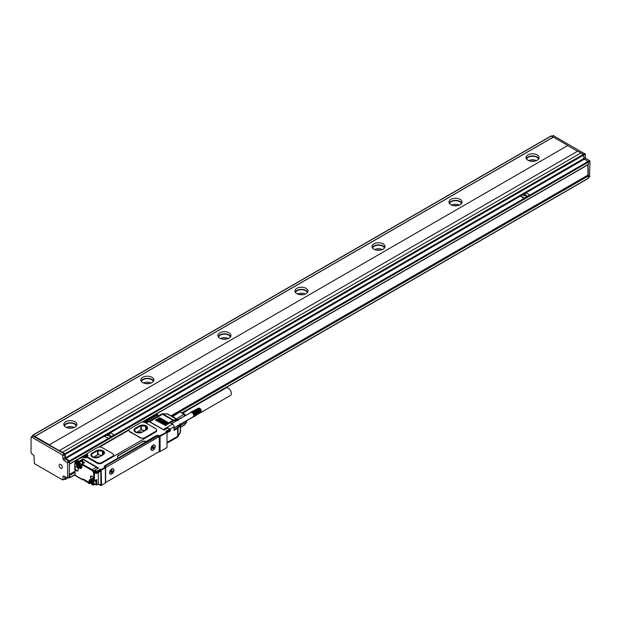 <?xml version="1.0" encoding="UTF-8"?>
<svg xmlns="http://www.w3.org/2000/svg" width="621" height="621" viewBox="0 0 621 621"><rect width="100%" height="100%" fill="white"/><g stroke="black" fill="none" stroke-linecap="round" stroke-linejoin="round"><path stroke-width="0.93" d="M81.739 457.165L82.896 457.382A2.942 1.7 0 0 0 87.398 457.141M85.706 455.628L85.737 455.209M82.508 457.165L76.888 459.967L76.499 461.698L77.462 462.249A3.051 1.762 -120 0 1 77.866 461.419L78.813 461.077L76.616 459.936L81.856 456.909A0.543 0.543 0 0 1 82.399 456.909L82.896 457.382M104.483 466.557A1.087 0.629 120 0 1 104.848 466.231L104.972 465.766L104.064 466.231L105.391 467.077L101.153 469.523L100.462 469.127L100.618 471.168A0.761 0.442 -120 0 1 100.082 471.486M104.77 465.758L145.989 441.865A2.725 1.576 0 0 0 142.139 441.865L118.254 455.651A2.725 1.576 0 0 0 117.47 456.629M118.254 455.651L118.254 455.379A2.725 1.576 0 0 0 117.454 456.497A2.725 1.576 0 0 0 118.254 457.607M118.254 455.379L142.139 441.865M156.391 436.478L156.771 435.368L145.989 441.593A2.725 1.576 0 0 0 142.139 441.593M156.771 435.368L157.618 435.236L157.618 436.198M158.836 451.684L159.318 451.956L167.018 447.508L167.018 431.944L159.318 435.95L157.618 435.236M81.623 456.955L86.893 453.912A1.087 0.629 0 0 0 87.212 454.362L87.056 454.269A2.942 1.7 0 0 1 87.918 455.472A2.942 1.7 0 0 1 87.538 456.303A1.087 0.629 0 0 0 87.398 456.614A1.087 0.629 0 0 0 87.716 457.056L97.148 462.498A3.268 1.886 0 0 0 101.766 462.498L112.556 456.272A3.268 1.886 0 0 0 113.511 454.937A3.268 1.886 0 0 0 112.556 453.602L102.077 447.555A3.268 1.886 0 0 0 97.458 447.555L87.212 453.47A1.087 0.629 0 0 0 86.893 453.912L86.893 454.626A1.087 0.629 0 0 0 87.056 454.96M99.639 447.004L128.857 430.136M112.556 456.272L112.556 456.986L155.692 432.076A3.268 1.886 0 0 0 156.655 430.741L156.655 430.027A3.268 1.886 0 0 0 155.692 428.7L145.221 422.645A3.268 1.886 0 0 0 140.594 422.645L129.812 428.878A3.268 1.886 0 0 0 128.85 430.206A3.268 1.886 0 0 0 129.812 431.541L140.292 437.595A3.268 1.886 0 0 0 144.91 437.595L144.91 438.302L140.292 438.022L140.292 437.595M113.472 455.232L112.556 456.986L101.766 463.212A3.268 1.886 0 0 1 97.148 463.212L97.148 462.498M87.538 457.017A1.087 0.629 0 0 0 87.398 457.32A1.087 0.629 0 0 0 87.716 457.77L97.148 463.212M86.342 455.993L86.513 456.093A2.181 1.258 180 0 1 87.157 456.986A2.181 1.258 180 0 1 87.15 457.079M148.008 421.946A2.181 1.258 0 0 0 148.015 421.845A2.181 1.258 0 0 0 147.379 420.96L147.2 420.859M83.92 457.506A1.389 0.8 0 0 0 84.767 457.778M85.186 457.778A1.389 0.8 0 0 0 86.032 457.506M144.778 422.373A1.389 0.8 0 0 0 145.624 422.637M146.044 422.637A1.389 0.8 0 0 0 146.89 422.373M105.919 465.618L155.762 437.184M157.082 435.546L156.694 436.299L158.471 437.06L106.393 467.124A1.087 0.629 120 0 0 105.624 468.459L105.624 481.624A1.087 0.629 120 0 0 105.849 482.121A1.087 0.629 120 0 0 106.393 482.067L158.471 452.003A1.087 0.629 120 0 0 159.24 450.667L159.24 437.502A1.087 0.629 120 0 0 159.015 437.005A1.087 0.629 120 0 0 158.471 437.06M157.618 436.268A1.087 0.629 120 0 0 157.47 436.113A1.087 0.629 120 0 0 156.927 436.167M166.863 431.851L165.939 431.323L167.018 432.387L160.086 436.392L159.318 435.95L159.318 451.956M169.789 431.052L170.34 429.538A0.543 0.543 0 0 0 170.069 429.072L170.177 429.763L166.87 431.673L165.939 431.323L169.789 429.095L167.864 427.985L164.348 430.019M168.811 428.529L167.717 428.071M164.053 430.081L149.102 421.597M87.056 454.269L87.056 454.983L86.016 454.51L85.9 455.209L86.893 454.192M128.85 430.206L129.812 431.975A87.483 50.511 60 0 1 140.292 438.022M155.692 432.076L155.692 431.362A3.268 1.886 0 0 0 156.655 430.027M155.692 431.362L144.91 437.595M87.848 455.83A2.942 1.7 0 0 0 87.056 454.983L86.668 455.651L85.9 455.209L85.9 455.698M78.968 461.434L82.298 459.509A0.761 0.442 -60 0 1 82.329 459.4L78.968 461.341L82.624 459.486L82.663 458.849L98.537 468.017L94.376 470.594L94.679 470.237L96.604 471.347L100.462 469.127L100.765 470.19L101.153 469.523L101.541 485.319L98.304 483.891M97.877 468.288L98.537 468.017M95.65 472.752L95.261 472.527A3.051 1.762 -120 0 0 94.858 471.23L96.224 472.014L96.604 471.347L96.992 472.014L96.224 472.014L96.224 473.086L95.207 472.216M100.881 485.568L105.391 483.091L105.391 467.97L100.765 470.19L100.881 485.568L98.227 484.031M105.391 467.97L105.391 467.077L105.391 467.97M79.969 461.318L78.223 462.327A2.507 1.444 -120 0 1 78.712 461.527A2.507 1.444 -120 0 1 78.82 461.481L78.502 461.434M78.836 462.001L79.55 461.861L79.17 462.404L78.836 462.001M76.422 463.39L77.004 463.056L75.149 462.117L75.04 462.808L76.236 463.499L77.835 462.575M97.652 468.397L97.699 468.42A3.268 1.886 -120 0 0 97.652 468.397A3.268 1.886 -120 0 0 96.379 467.217L83.664 459.874A2.616 1.506 -120 0 0 82.539 459.664A2.616 1.506 -120 0 0 82.36 459.742L80.435 460.86A2.616 1.506 60 0 1 81.739 460.984L83.664 459.874M105.081 466.099L156.694 436.299M163.711 429.848A2.181 1.258 -120 0 0 163.245 429.499L149.684 421.667A2.181 1.258 -120 0 0 149.219 421.48M103.078 454.805A4.906 2.833 0 0 0 104.514 452.802A4.906 2.833 0 0 0 101.487 450.186A4.906 2.833 0 0 0 96.146 450.799L92.296 453.027A4.906 2.833 0 0 0 90.86 455.03A4.906 2.833 0 0 0 93.887 457.638A4.906 2.833 0 0 0 99.228 457.025L103.078 454.805M146.222 429.895A4.906 2.833 0 0 0 147.658 427.892A4.906 2.833 0 0 0 144.631 425.284A4.906 2.833 0 0 0 139.283 425.897L135.432 428.117A4.906 2.833 0 0 0 133.996 430.12A4.906 2.833 0 0 0 137.024 432.736A4.906 2.833 0 0 0 142.364 432.123L146.222 429.895M94.384 470.462L95.106 472.387A0.543 0.543 0 0 0 95.378 472.783L96.992 473.086L96.992 472.014L100.307 470.105L100.307 471.168L96.333 473.334A0.543 0.543 0 0 0 96.884 473.334L100.618 471.168M147.604 421.9L147.852 421.372M77.873 468.389A2.453 1.413 -120 0 0 76.499 466.813A2.453 1.413 -120 0 0 74.768 467.815A2.453 1.413 -120 0 0 75.125 469.243A2.453 1.413 -120 0 0 77.058 471.028A2.453 1.413 -120 0 0 78.238 469.818A2.453 1.413 -120 0 0 77.873 468.389M91.986 479.311A1.91 1.102 -120 0 0 93.336 478.535A1.91 1.102 -120 0 0 91.986 476.198L91.792 476.09A1.91 1.102 -120 0 0 90.449 476.866A1.91 1.102 -120 0 0 91.792 479.202L92.141 479.047A1.692 0.978 -120 0 0 93.003 479.117A1.692 0.978 -120 0 0 93.329 478.442M95.052 484.155L96.651 484.939L98.304 483.806L98.304 472.511M154.971 447.749A3.051 1.762 120 0 0 153.076 445.156A3.051 1.762 120 0 0 151.182 447.539A3.051 1.762 120 0 0 150.919 448.89A3.051 1.762 120 0 0 152.541 450.365A3.051 1.762 120 0 0 154.971 447.749M113.674 471.587A3.051 1.762 120 0 0 111.788 468.995A3.051 1.762 120 0 0 109.894 471.386A3.051 1.762 120 0 0 109.63 472.728A3.051 1.762 120 0 0 111.252 474.203A3.051 1.762 120 0 0 113.674 471.587M167.018 442.439L177.629 436.315A2.181 1.258 60 0 1 177.629 436.431A2.181 1.258 60 0 1 177.179 437.308A2.181 2.181 0 0 0 177.979 436.516L178.041 435.989A2.181 1.506 174 0 1 177.629 436.408M177.979 436.516L180.199 432.666A2.181 1.141 -150 0 0 180.261 432.138L178.041 435.989A2.181 1.258 -0 0 1 177.629 436.315L177.629 428.304L174.027 430.384L174.027 426.829A2.181 1.258 60 0 0 172.491 424.159L169.409 422.381L173.011 420.301L173.391 420.968L170.177 422.823M155.692 420.246L165.706 425.587L165.706 425.137L156.469 419.804L155.692 420.246L155.692 419.804M165.496 425.657L165.706 425.137L165.706 425.587M156.849 419.579L166.863 424.919L166.863 424.469L157.618 419.136L156.849 419.579L156.849 419.136M166.653 424.989L166.863 424.469L166.863 424.919M158.006 418.911L168.019 424.252L168.019 423.801L158.774 418.469L158.006 418.911L158.006 418.469M167.81 424.322L168.019 423.801L168.019 424.252M159.162 418.243L169.176 423.584L169.176 423.134L159.931 417.801L159.162 418.243L159.162 417.801M168.966 423.654L169.176 423.134L169.176 423.584M104.507 452.934A4.906 2.833 0 0 0 101.378 450.427A4.906 2.833 0 0 0 96.146 451.071L96.146 450.799M96.146 451.071L92.296 453.291A4.906 2.833 0 0 0 90.86 455.162M147.651 428.032A4.906 2.833 0 0 0 144.522 425.525A4.906 2.833 0 0 0 139.283 426.161L139.283 425.897M139.283 426.161L135.432 428.389A4.906 2.833 0 0 0 134.004 430.252M78.704 462.544L77.004 463.32A3.268 1.886 -120 0 0 79.317 467.326L79.201 468.149A3.811 2.205 -120 0 0 81.894 466.588L82.282 463.965L84.588 462.629L81.739 460.984L81.359 461.62M76.577 466.86A2.236 1.289 -120 0 0 75.568 466.775A2.236 1.289 -120 0 0 75.405 469.111A2.236 1.289 -120 0 0 77.796 470.64A2.236 1.289 -120 0 0 78.23 469.724M91.792 476.09L91.947 476.175A1.692 0.978 -120 0 0 91.124 476.082A1.692 0.978 -120 0 0 90.837 477.425A1.692 0.978 -120 0 0 91.947 478.931L93.321 478.317M154.412 445.148A2.833 1.638 120 0 0 154.342 445.102A2.833 1.638 120 0 0 152.999 445.203M150.919 448.797A2.833 1.638 120 0 0 151.508 450.008A2.833 1.638 120 0 0 151.586 450.046M113.123 468.987A2.833 1.638 120 0 0 113.045 468.94A2.833 1.638 120 0 0 111.702 469.041M109.63 472.635A2.833 1.638 120 0 0 110.212 473.846A2.833 1.638 120 0 0 110.29 473.885M172.25 416.629L168.066 414.145A2.181 1.258 120 0 0 167.46 414.06L162.531 413.85A2.181 2.181 0 0 0 161.444 414.145A2.181 1.258 60 0 1 162.531 414.254L173.011 420.301A2.181 1.258 120 0 1 173.5 420.114A0.543 0.396 79.1 0 1 173.764 420.828A1.638 0.947 120 0 0 173.391 420.968M103.73 454.339L98.421 457.405M96.837 457.786L92.498 456.955L91.31 454.347L97.59 450.59L102.488 451.188L102.488 455.053M102.876 454.836L102.488 451.188M102.876 451.413L104.064 453.99M139.981 432.884L135.642 432.045L134.485 429.507L140.851 425.703L145.632 426.278L145.632 430.058M146.013 429.841L145.632 426.278M146.013 426.503L147.014 429.258L141.192 432.62M83.587 463.212L84.588 462.629M82.942 463.398A2.453 1.413 -120 0 0 81.871 461.954A2.453 1.413 -120 0 0 80.893 461.473A2.453 1.413 -120 0 0 80.676 461.465A2.453 1.413 -120 0 0 80.28 461.574A2.453 1.413 -120 0 0 80.256 461.597A2.073 1.195 -120 0 1 80.893 461.473M85.667 455.783L85.395 456.357L85.977 456.761L83.975 456.761L84.557 456.357L84.285 455.783L85.667 456.14M146.525 420.65L146.253 421.224L146.835 421.628L144.833 421.628L145.415 421.224L145.143 420.65L146.525 420.999M91.714 479.823L90.464 479.886A3.268 1.886 -120 0 0 89.789 481.376L89.02 481.376A3.811 2.205 -120 0 1 91.714 479.823L93.678 480.957L96.76 479.622L95.921 480.289M93.631 484.97A2.453 1.413 -120 0 0 93.794 482.455A2.453 1.413 -120 0 0 91.574 480.615A2.453 1.413 -120 0 0 91.178 480.724A2.453 1.413 -120 0 0 91.015 483.247A2.453 1.413 -120 0 0 93.235 485.086A2.453 1.413 -120 0 0 93.631 484.97L95.525 483.883A2.453 1.413 -120 0 0 95.991 483.154A2.453 1.413 -120 0 0 95.991 482.315A2.453 1.413 -120 0 0 95.269 480.67M154.039 449.123A2.833 1.638 120 0 0 154.489 445.187A2.833 1.638 120 0 0 152.114 446.165A2.833 1.638 120 0 0 151.656 450.093A2.833 1.638 120 0 0 154.039 449.123M112.743 472.961A2.833 1.638 120 0 0 113.201 469.034A2.833 1.638 120 0 0 110.825 470.012A2.833 1.638 120 0 0 110.367 473.939A2.833 1.638 120 0 0 112.743 472.961M177.544 419.633L177.629 420.308L177.544 419.633A2.181 1.258 120 0 0 177.427 419.555A2.181 1.258 120 0 0 176.83 419.47L167.46 414.06A2.181 1.141 -90 0 0 166.971 413.85L162.531 413.85M102.061 455.302L97.59 454.774L93.313 457.242M145.081 430.376L140.851 429.887L136.573 432.356M80.451 467.031A2.453 1.413 -120 0 0 80.846 466.914A2.453 1.413 -120 0 0 81.002 464.392A2.453 1.413 -120 0 0 78.789 462.552A2.453 1.413 -120 0 0 78.393 462.668A2.453 1.413 -120 0 0 78.23 465.191A2.453 1.413 -120 0 0 80.451 467.031M84.557 456.388L85.395 456.388M146.339 421.558L145.64 420.937M152.766 448.083L153.154 447.244L153.612 447.508L153.232 448.711L152.813 448.106L152.075 448.401L152.921 446.577L153.767 447.066M153.612 447.508L154.078 447.244M111.477 471.921L111.858 471.083L112.323 471.347L111.633 472.728L111.516 471.944L110.786 472.239L111.633 470.415L112.479 470.904M112.323 471.347L112.789 471.083M180.199 432.666A2.181 2.181 0 0 0 180.494 431.579A2.181 1.258 -0 0 1 180.261 432.138L180.261 425.416A2.181 1.258 -0 0 0 180.494 424.849A2.181 1.258 -0 0 0 180.478 424.717A0.543 0.442 169.5 0 0 180.168 424.337M173.275 417.149L175.658 418.593M99.096 457.017A2.725 1.576 0 0 0 95.758 457.25A2.725 1.576 0 0 0 95.347 457.561M142.139 432.076A2.725 1.576 0 0 0 138.902 432.34A2.725 1.576 0 0 0 138.491 432.651M80.241 466.845A2.181 1.258 -120 0 0 80.862 464.787A2.181 1.258 -120 0 0 78.766 462.87A2.181 1.258 -120 0 0 78.153 464.927A2.181 1.258 -120 0 0 80.241 466.845M93.034 484.9A2.181 1.258 -120 0 0 93.647 482.843A2.181 1.258 -120 0 0 91.559 480.926A2.181 1.258 -120 0 0 90.945 482.983A2.181 1.258 -120 0 0 93.034 484.9M193.278 416.769L193.278 416.769A2.453 1.413 60 0 1 193.147 416.831L193.403 416.675A2.453 1.413 60 0 1 193.278 416.769L174.027 427.877M193.768 415.946A2.453 1.413 60 0 1 193.729 416.124L194.132 416.078L193.791 415.744A2.453 1.413 60 0 1 193.768 415.946M193.768 415.317A2.453 1.413 60 0 1 193.791 415.534L194.132 415.154L193.729 415.092A2.453 1.413 60 0 1 193.768 415.317M193.674 414.859A2.453 1.413 60 0 1 193.729 415.092L193.605 414.626A2.453 1.413 60 0 1 193.674 414.859L201.188 410.52L194.008 414.642M193.511 414.393A2.453 1.413 60 0 1 193.605 414.626L193.403 414.16A2.453 1.413 60 0 1 193.511 414.393L201.018 410.054L193.806 414.122M193.278 413.935A2.453 1.413 60 0 1 193.403 414.16L193.682 413.865L193.147 413.718A2.453 1.413 60 0 1 193.278 413.935L200.793 409.596L193.535 413.625M192.999 413.508A2.453 1.413 60 0 1 193.147 413.718L192.844 413.314A2.453 1.413 60 0 1 192.89 413.369A2.453 1.413 60 0 1 192.999 413.508L200.513 409.169L193.209 413.159M192.681 413.136A2.453 1.413 60 0 1 192.844 413.314L193.03 412.949L192.502 412.965A2.453 1.413 60 0 1 192.681 413.136L200.187 408.797L192.844 412.763M192.324 412.825A2.453 1.413 60 0 1 192.502 412.965L192.65 412.585L192.145 412.693A2.453 1.413 60 0 1 192.324 412.825M191.967 412.592A2.453 1.413 60 0 1 192.145 412.693L192.246 412.305L191.788 412.507A2.453 1.413 60 0 1 191.967 412.592M190.437 412.988L190.709 412.608A2.453 1.413 60 0 1 190.833 412.523L198.479 408.121M174.066 417.335A6.753 3.897 60 0 1 175.386 418.275A6.753 3.897 60 0 1 175.681 418.546M176.341 418.927L183.669 414.417L182.077 413.019L179.655 412.103L172.545 416.629M175.673 418.438L176.193 418.74M78.735 464.927L78.735 463.895L79.504 463.833L80.28 465.82L79.504 465.882L78.735 464.927L79.581 463.926M91.52 482.991L91.52 481.95L92.296 481.888L93.065 483.875L92.296 483.938L91.52 482.991L92.374 481.989M171.668 416.225L179.655 412.103M180.494 425.719L186.673 422.148L184.662 425.005L180.494 427.411M180.408 424.438L186.673 420.828L186.673 422.148L186.649 420.596M177.637 419.703L184.903 415.946M192.681 416.87L193.147 416.831M190.709 412.608L190.818 412.22M184.662 415.651L183.669 414.417M79.504 465.882L80.28 465.432M80.28 465.292L79.581 464.438M92.296 483.938L93.065 483.495M93.065 483.355L92.374 482.494M185.159 415.791A5.721 3.299 -120 0 0 182.659 413.353L182.077 413.019M192.844 413.314L200.335 409.045M193.147 413.718L200.661 409.379L193.379 413.384M193.403 414.16L200.917 409.821L193.682 413.865M193.605 414.626L201.111 410.287L193.915 414.386M201.297 411.203A2.181 1.258 -120 0 0 201.297 411.086L201.297 411.529L201.243 410.753L194.078 414.898M201.258 411.04L194.132 415.154M201.289 411.288L194.163 415.402M201.297 411.529L194.171 415.643M201.297 411.413L194.163 415.868M201.282 411.607L194.132 416.078M201.243 411.793L194.078 416.272M201.188 411.956L194.008 416.45M201.08 412.305L193.915 416.606M201.018 412.235L193.806 416.738M200.917 412.344L193.682 416.846M200.793 412.429L193.535 416.924M190.833 412.523L171.582 423.631M198.627 408.082L191.121 412.08M198.782 408.067L191.284 412.049M198.945 408.075L191.462 412.049M199.116 408.113L191.656 412.072M199.294 408.176L191.85 412.127M201.297 411.086A2.181 1.258 -120 0 0 199.76 408.416A2.181 1.258 -120 0 0 199.659 408.362L199.17 408.09L192.044 412.204M199.97 408.649L199.372 408.191L192.246 412.305M199.574 408.323L192.448 412.437M199.776 408.471L192.65 412.585M200.358 408.975L193.03 412.949M182.031 412.988A5.449 3.144 60 0 1 184.895 415.107A5.449 3.144 60 0 1 185.33 415.697M186.797 420.51A5.449 3.144 60 0 1 186.704 421.085M181.945 412.942L182.333 412.996A4.945 2.857 60 0 1 185.33 414.999A4.945 2.857 60 0 1 185.695 415.488M186.983 420.401A4.945 2.857 60 0 1 186.851 420.813L186.704 421.17M182.574 413.043L226.083 387.915A4.355 2.515 60 0 1 229.405 389.049A4.355 2.515 60 0 1 231.346 393.38A4.355 2.515 60 0 1 230.445 395.468L201.057 412.437M185.687 411.413L182.372 413.004M185.834 411.374L182.419 413.012M185.989 411.358L182.504 413.027M567.687 145.555L49.23 444.884L567.687 145.555L577.546 151.252M49.23 444.884L59.243 450.667L577.701 151.159L580.86 152.983M49.23 444.706L34.9 436.439L553.358 137.109L551.044 136.131M551.161 135.883L32.703 435.205L34.9 436.439M32.703 435.205L32.587 436.159M69.179 477.044L69.568 461.698L65.717 459.028A1.087 0.629 -120 0 1 64.949 457.693L64.561 453.912L32.975 436.121M69.568 463.926L69.568 460.805L65.717 458.585L104.468 436.214M59.243 450.489L64.949 453.695L65.717 458.585M65.329 454.362L583.787 155.033L583.398 154.365L580.938 152.945L62.48 452.267M583.787 158.145L585.331 157.253L585.331 154.14L583.787 155.033L583.787 158.588L588.025 161.483L69.568 460.805M69.956 461.473L588.413 162.151L588.025 161.483L589.562 160.591L586.1 158.588L584.555 159.481M589.562 176.605L589.95 161.258L588.413 162.151L588.413 164.371L156.003 414.021M588.025 164.596L588.413 164.371M567.687 145.384L553.358 137.109M527.935 160.234A6.536 3.773 180 0 1 526.018 157.563A6.536 3.773 180 0 1 530.055 154.078A6.536 3.773 180 0 1 537.181 154.901A6.536 3.773 180 0 1 539.098 157.563A6.536 3.773 180 0 1 535.061 161.056A6.536 3.773 180 0 1 527.935 160.234M450.9 204.713A6.536 3.773 180 0 1 448.983 202.042A6.536 3.773 180 0 1 453.019 198.557A6.536 3.773 180 0 1 460.145 199.372A6.536 3.773 180 0 1 462.055 202.042A6.536 3.773 180 0 1 458.026 205.528A6.536 3.773 180 0 1 450.9 204.713M373.865 249.192A6.536 3.773 180 0 1 371.948 246.521A6.536 3.773 180 0 1 375.984 243.036A6.536 3.773 180 0 1 383.11 243.851A6.536 3.773 180 0 1 385.02 246.521A6.536 3.773 180 0 1 380.983 250.007A6.536 3.773 180 0 1 373.865 249.192M296.822 293.663A6.536 3.773 180 0 1 294.913 291.001A6.536 3.773 180 0 1 298.949 287.507A6.536 3.773 180 0 1 306.068 288.33A6.536 3.773 180 0 1 307.985 291.001A6.536 3.773 180 0 1 303.948 294.486A6.536 3.773 180 0 1 296.822 293.663M219.787 338.142A6.536 3.773 180 0 1 217.878 335.472A6.536 3.773 180 0 1 221.907 331.987A6.536 3.773 180 0 1 229.033 332.802A6.536 3.773 180 0 1 230.95 335.472A6.536 3.773 180 0 1 226.913 338.957A6.536 3.773 180 0 1 219.787 338.142M142.752 382.621A6.536 3.773 180 0 1 140.835 379.951A6.536 3.773 180 0 1 144.872 376.466A6.536 3.773 180 0 1 151.998 377.281A6.536 3.773 180 0 1 153.915 379.951A6.536 3.773 180 0 1 149.878 383.436A6.536 3.773 180 0 1 142.752 382.621M65.717 427.093A6.536 3.773 180 0 1 63.8 424.43A6.536 3.773 180 0 1 67.836 420.937A6.536 3.773 180 0 1 74.962 421.76A6.536 3.773 180 0 1 76.872 424.43A6.536 3.773 180 0 1 72.843 427.916A6.536 3.773 180 0 1 65.717 427.093M34.9 436.346L553.358 137.016M33.363 435.903L31.05 437.238L31.05 453.066L33.976 455.651L34.365 463.608L62.636 479.932L63.024 476.602A1.087 0.629 -120 0 1 63.249 476.097A1.087 0.629 -120 0 1 63.792 476.152L63.024 476.602M31.438 437.013L62.636 455.03L63.024 458.81A1.087 0.629 -120 0 0 63.792 460.138L67.642 462.808L67.642 477.929L63.792 476.152M104.468 436.299L108.473 438.348L114.023 434.925L110.786 432.922L104.46 436.26L108.473 438.255M585.331 154.14L553.358 135.681M585.331 157.253A1.087 0.629 -120 0 0 586.1 158.588M589.95 161.258L589.562 160.591M179.329 412.111L588.413 175.937L588.025 164.782M529.86 194.971L526.01 192.751L520.615 195.863L524.466 198.083L530.016 194.792M538.826 158.634A6.536 3.773 0 0 0 537.181 157.035A6.536 3.773 0 0 0 526.29 158.634M461.791 203.114A6.536 3.773 0 0 0 460.145 201.507A6.536 3.773 0 0 0 449.255 203.114M384.756 247.585A6.536 3.773 0 0 0 383.11 245.986A6.536 3.773 0 0 0 372.212 247.585M307.721 292.064A6.536 3.773 0 0 0 306.068 290.465A6.536 3.773 0 0 0 295.177 292.064M230.678 336.543A6.536 3.773 0 0 0 229.033 334.936A6.536 3.773 0 0 0 218.142 336.543M153.643 381.015A6.536 3.773 0 0 0 151.998 379.415A6.536 3.773 0 0 0 141.107 381.015M76.608 425.494A6.536 3.773 0 0 0 74.962 423.895A6.536 3.773 0 0 0 64.072 425.494M59.313 464.679A2.251 1.296 -120 0 0 59.756 467.287A2.251 1.296 -120 0 0 61.836 468.319A2.251 1.296 -120 0 0 62.108 468.055A2.251 1.296 -120 0 0 61.665 465.447A2.251 1.296 -120 0 0 59.585 464.415A2.251 1.296 -120 0 0 59.313 464.679M64.336 479.14L65.221 479.513L65.329 477.044M74.877 474.832L69.839 477.735L68.954 477.355L65.221 479.513M69.839 477.735L69.568 474.599L74.877 471.533M64.561 478.822L64.949 476.819M520.46 196.127L523.697 198.177L524.466 198.083M588.413 175.937L588.413 178.157L181.844 412.887M588.025 178.382L588.413 178.157M587.831 164.891L588.025 175.269L171.171 415.938M538.477 159.17A5.993 3.462 0 0 0 536.792 157.253A5.993 3.462 0 0 0 530.699 156.414A5.993 3.462 0 0 0 526.639 159.17M461.442 203.641A5.993 3.462 0 0 0 459.757 201.732A5.993 3.462 0 0 0 453.664 200.886A5.993 3.462 0 0 0 449.604 203.641M384.407 248.121A5.993 3.462 0 0 0 382.722 246.211A5.993 3.462 0 0 0 376.629 245.365A5.993 3.462 0 0 0 372.561 248.121M307.372 292.6A5.993 3.462 0 0 0 305.687 290.682A5.993 3.462 0 0 0 299.594 289.844A5.993 3.462 0 0 0 295.526 292.6M230.329 337.071A5.993 3.462 0 0 0 228.652 335.161A5.993 3.462 0 0 0 222.551 334.323A5.993 3.462 0 0 0 218.491 337.071M153.294 381.55A5.993 3.462 0 0 0 151.609 379.641A5.993 3.462 0 0 0 145.516 378.794A5.993 3.462 0 0 0 141.456 381.55M76.259 426.029A5.993 3.462 0 0 0 74.574 424.112A5.993 3.462 0 0 0 68.481 423.274A5.993 3.462 0 0 0 64.421 426.029M69.568 474.374L74.877 471.308M170.977 415.829L587.831 175.161M106.727 435.368L110.833 436.346M536.42 160.614A5.993 3.462 0 0 0 528.696 160.614M459.377 205.093A5.993 3.462 0 0 0 451.661 205.093M382.342 249.564A5.993 3.462 0 0 0 374.626 249.564M305.307 294.043A5.993 3.462 0 0 0 297.591 294.043M228.272 338.523A5.993 3.462 0 0 0 220.556 338.523M151.237 382.994A5.993 3.462 0 0 0 143.513 382.994M74.194 427.473A5.993 3.462 0 0 0 66.478 427.473M531.048 161.235A3.811 2.205 180 0 1 534.068 161.235M454.013 205.714A3.811 2.205 180 0 1 457.033 205.714M376.97 250.193A3.811 2.205 180 0 1 379.998 250.193M299.935 294.672A3.811 2.205 180 0 1 302.963 294.672M222.9 339.144A3.811 2.205 180 0 1 225.92 339.144M145.865 383.623A3.811 2.205 180 0 1 148.885 383.623M68.83 428.102A3.811 2.205 180 0 1 71.85 428.102M109.133 434.118L106.711 435.321L110.849 436.299L109.133 434.118M522.727 195.196L526.833 196.174M522.773 195.064L526.841 196.127L525.133 193.938L522.773 195.064M76.499 461.256L76.616 459.936A0.543 0.543 0 0 0 76.344 460.409L77.866 461.419M76.888 461.923L76.616 461.946A0.543 0.543 0 0 1 76.344 461.473L77.571 462.498A0.543 0.543 0 0 0 78.122 462.498L79.884 461.481M145.345 422.722A2.942 1.7 0 0 0 148.722 421.38A0.543 0.435 -161 0 0 148.186 421.76M143.994 422.202L143.257 421.775A0.543 0.543 0 0 0 142.714 421.775L142.442 422.117M128.889 429.942L99.306 447.019M156.236 414.153L157.004 414.153M82.143 456.839L83.61 455.993M84.246 455.628L85.807 454.727M143.001 421.706L144.468 420.859M145.104 420.495L146.509 419.68M83.703 479.288L83.323 479.063A1.087 0.629 -120 0 0 82.546 479.513L83.393 479.288M83.276 457.568L83.167 457.359C85.993 457.778 87.398 457.53 87.375 456.629A2.399 1.382 0 0 0 86.668 455.651L86.668 456.194M158.083 435.236L158.083 436.47M145.089 422.575L147.231 422.412L148.202 421.643A0.543 0.543 0 0 1 148.993 421.348L164.022 430.027L167.755 427.978L170.069 429.072L170.177 430.834L167.018 432.658M142.038 422.164L142.597 422.024M101.766 462.498L101.766 463.212M87.716 457.056L87.716 457.77M82.539 459.664L82.484 459.641A2.29 1.32 -120 0 0 82.065 459.913M82.546 479.513L75.04 475.267L75.04 470.687A1.087 0.629 -120 0 0 74.815 469.926L74.815 465.75A1.087 0.629 -120 0 0 75.04 465.253L75.04 462.808L76.36 461.605M83.323 479.598L82.546 479.598L83.323 479.598M84.821 480.553L88.19 482.501M101.153 485.537L101.541 485.319M147.992 421.31L147.992 420.51L147.224 420.51L147.604 419.843L147.992 420.51L157.618 414.952L157.237 414.285L157.781 414.727L157.618 416.349M157.237 414.285L156.616 413.928L146.447 419.936L146.719 419.462L147.604 419.843L157.237 414.285M146.603 420.502L147.224 420.867M83.385 456.676A1.607 0.931 0 0 0 83.369 456.808A1.607 0.931 0 0 0 84.743 457.724A1.607 0.931 0 0 0 86.521 457.064A1.607 0.931 0 0 0 86.583 456.808A1.607 0.931 0 0 0 86.567 456.676M144.243 421.535A1.607 0.931 0 0 0 144.227 421.667A1.607 0.931 0 0 0 145.609 422.59A1.607 0.931 0 0 0 147.379 421.931A1.607 0.931 0 0 0 147.441 421.667A1.607 0.931 0 0 0 147.425 421.535M88.368 482.866A1.087 0.629 -120 0 0 87.592 481.531L87.91 481.795M104.848 466.231L106.393 467.124M160.086 451.514L160.086 436.392M129.812 431.541L129.812 431.975M81.592 460.184A2.507 1.444 60 0 1 81.817 459.788M75.04 465.253L75.04 464.803M75.04 470.687L74.877 475.042L75.42 475.484M83.781 479.521L83.206 479.847A0.543 0.543 0 0 1 82.663 479.847L75.149 475.515A0.543 0.543 0 0 1 74.877 475.042L75.04 474.817M84.433 479.893L84.433 480.336L84.433 479.893M83.431 456.28A1.607 0.931 0 0 0 83.369 456.536A1.607 0.931 0 0 0 84.743 457.46A1.607 0.931 0 0 0 86.521 456.8A1.607 0.931 0 0 0 86.583 456.536A1.607 0.931 0 0 0 86.032 455.837M83.92 455.837A1.607 0.931 0 0 0 83.517 456.148M144.289 421.139A1.607 0.931 0 0 0 144.227 421.403A1.607 0.931 0 0 0 145.609 422.319A1.607 0.931 0 0 0 147.379 421.667A1.607 0.931 0 0 0 147.441 421.403A1.607 0.931 0 0 0 146.89 420.704M144.778 420.704A1.607 0.931 0 0 0 144.375 421.015M83.323 479.063L87.592 481.531M88.749 483.177L89.68 483.588L90.868 482.897M89.02 481.376L89.02 483.34L90.821 482.742M92.102 480.049L93.794 481.205L93.678 473.66A2.725 1.576 -120 0 0 91.753 470.33L81.894 464.632L82.003 463.941L92.141 469.662L91.753 470.33M76.236 463.499A3.811 2.205 -120 0 0 78.929 467.993M95.681 472.954L94.454 473.66A3.268 1.886 -120 0 0 92.141 469.662L96.379 467.217M170.107 429.095L174.027 426.829M163.245 429.499L172.491 424.159M170.177 430.384L170.34 430.609A0.543 0.543 0 0 1 170.069 431.083L167.018 432.837M149.684 421.667L162.531 414.254A2.181 1.258 120 0 1 163.02 414.06L173.5 420.114L176.83 419.47A0.543 0.396 79.1 0 1 177.094 420.184L173.764 420.828M79.767 461.877L79.923 461.706A2.616 1.506 60 0 1 80.435 460.86L79.76 461.908M79.962 466.953L79.581 467.481A3.268 1.886 -120 0 0 81.219 467.644L81.894 466.588M74.815 465.75A0.543 0.442 -120 0 1 74.885 465.082A0.543 0.543 0 0 0 74.605 465.548L74.683 465.393M83.641 456.132A1.389 0.8 0 0 0 84.588 457.134A1.389 0.8 0 0 0 86.311 456.59A1.389 0.8 0 0 0 85.364 455.589A1.389 0.8 0 0 0 83.641 456.132M144.499 420.999A1.389 0.8 0 0 0 145.446 421.993A1.389 0.8 0 0 0 147.169 421.449A1.389 0.8 0 0 0 146.222 420.456A1.389 0.8 0 0 0 144.499 420.999M74.877 465.082A0.543 0.442 -120 0 0 74.768 465.773L74.768 469.406M91.489 480.553L89.789 481.376L89.68 483.588A0.543 0.543 0 0 1 89.129 483.588L88.477 483.208A0.543 0.543 0 0 1 88.205 482.734L87.708 481.787L83.431 479.265M96.216 480.126L94.338 481.205A0.543 0.543 0 0 1 93.794 481.205L94.454 480.957L94.454 473.66L93.678 473.66M81.894 466.146L81.731 464.415A0.543 0.543 0 0 1 82.003 463.941L83.882 462.855M79.201 468.149L80.365 467.031M91.792 479.202L93.29 478.108M95.991 483.154L95.991 484.69L96.76 484.69L96.76 479.622M178.041 435.989L178.041 427.978A0.543 0.396 -139.1 0 0 177.552 427.395A1.638 0.947 -0 0 1 177.249 427.644L177.629 428.304A2.181 1.258 -0 0 0 178.041 427.978L180.261 425.416A0.543 0.396 -139.1 0 0 179.772 424.834L177.552 427.395M174.027 429.499L177.249 427.644M156.469 419.804L156.081 420.471M157.618 419.136L157.237 419.804M158.774 418.469L158.394 419.136M159.931 417.801L159.55 418.469M83.587 463.025L81.871 461.954M91.528 479.924A3.268 1.886 -120 0 0 91.489 480.398L91.823 480.359M95.991 482.315L95.983 480.258M177.49 420.223A1.638 0.947 120 0 0 177.094 420.184M91.466 454.735L91.466 454.122M97.59 454.774L97.59 450.59M98.11 454.688L98.11 450.512M134.641 429.895L134.641 429.29M140.851 429.887L140.851 425.703M141.378 429.802L141.378 425.626M85.17 456.07L85.17 456.52M84.782 456.52L84.782 456.07M146.028 420.937L146.028 421.38M153.232 448.176L152.766 447.912M111.935 472.014L111.477 471.75M172.421 416.66A7.079 4.091 60 0 1 175.487 418.43M32.975 435.236L551.432 135.906M64.561 453.912L62.636 455.03M64.949 454.58L63.024 455.698M64.949 457.693L63.024 458.81M65.717 459.028L63.792 460.138M69.179 461.03L67.254 462.14M69.568 461.698L67.642 462.808M69.568 476.819L67.642 477.929M81.584 456.986L69.956 463.701M584.175 159.255L526.321 192.657M520.46 196.042L110.321 432.829M583.787 158.588L65.329 457.918M584.943 153.472L64.949 453.695M553.746 135.463L552.201 136.348M588.413 177.272L589.95 176.38M64.949 478.597L63.024 479.715M67.254 478.154L65.329 479.265M74.877 474.646L69.956 477.487M69.956 475.267L74.877 472.418M157.781 416.256L157.781 414.727A0.543 0.543 0 0 0 157.509 414.261L156.896 413.904A0.543 0.543 0 0 0 156.345 413.904L146.719 419.462A0.543 0.543 0 0 0 146.447 419.936L146.447 420.417M98.677 447.112L129.044 429.577M141.821 422.202L155.964 414.036M85.737 455.635L85.737 454.983A0.543 0.543 0 0 1 86.016 454.51L86.893 454.005M128.974 429.709L98.902 447.066M87.398 457.32L87.398 456.614M97.947 468.366L94.33 470.485M74.924 465.051L74.877 462.591A0.543 0.543 0 0 1 75.149 462.117L76.344 461.426M88.205 482.696L84.549 480.584A0.543 0.543 0 0 1 84.277 480.111L84.277 479.8M84.27 457.724L83.439 457.11L83.447 456.218C84.813 455.24 85.853 455.348 86.583 456.536L85.682 457.724M144.724 422.412L144.305 421.077C145.671 420.107 146.711 420.215 147.441 421.403L146.54 422.59M157.47 436.113L159.015 437.005M113.511 455.558L113.511 454.937M105.547 482.998L105.547 467.644M167.018 443.177L177.179 437.308M148.978 421.341L161.444 414.145M98.304 483.984L96.651 484.939A0.543 0.543 0 0 1 96.108 484.939L94.897 484.24M81.731 466.402L80.846 466.914M80.28 461.574L78.393 462.668M84.557 456.784L84.557 456.357M92.071 480.212L91.178 480.724M180.494 431.579L180.494 424.849L179.834 423.669M178.126 420.72L177.59 419.672L174.191 417.685M168.066 414.145A2.181 2.181 0 0 0 166.971 413.85M111.633 470.78L112.052 471.021M175.922 418.678L172.296 416.59M186.704 420.564L186.704 421.473M199.76 408.416L199.372 408.191M186.929 420.588L193.154 416.994M33.092 435.872L31.166 436.99M588.297 164.619L156.647 413.834M76.399 460.161L69.839 463.949M553.474 135.432L552.046 136.263M69.459 477.068L67.526 478.186M589.834 176.628L588.413 177.451M64.832 478.845L62.907 479.963M588.297 178.406L182.046 412.957"/></g></svg>
